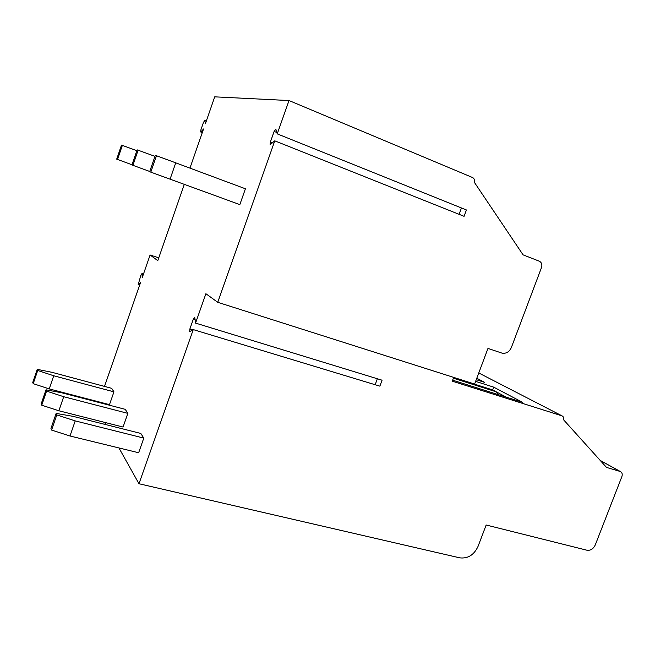 <?xml version="1.0" encoding="UTF-8"?>
<svg xmlns="http://www.w3.org/2000/svg" width="655" height="655" viewBox="0 0 655 655"><rect width="100%" height="100%" fill="white"/><g stroke="black" fill="none" stroke-linecap="round" stroke-linejoin="round"><path stroke-width="0.98" d="M217.73 302.307L474.605 384.051L487.975 348.419L502.197 353.192C506.299 353.741 509.361 351.833 511.375 347.469L541.505 267.543C542.356 264.555 541.62 262.442 539.294 261.198L523.075 254.852L474.22 182.106C474.793 179.994 474.245 178.471 472.558 177.53L289.011 100.542L277.237 133.866L275.853 129.215L274.134 131.418L270.351 142.127L270.138 144.559L274.773 140.841L217.73 302.307L205.891 293.718L195.55 323.095L194.723 317.184L193.405 318.936L189.884 328.941L189.672 331.659L193.258 329.604L138.983 483.742L459.802 557.855C467.883 558.78 473.95 554.998 477.994 546.507L486.166 525.007L586.97 550.233C590.581 550.691 593.356 548.898 595.297 544.87L621.89 476.562C622.643 474.13 622.119 472.443 620.318 471.51L606.505 467.408L563.333 419.511C563.849 417.734 563.415 416.523 562.031 415.876L452.286 381.177L453.694 377.395M562.031 415.876L478.764 372.973L562.031 415.876M193.258 329.604L379.875 386.155L382.07 380.203L195.55 323.095M274.773 140.841L464.076 216.314L466.425 209.968L277.237 133.866M459.098 214.332L461.447 207.971M138.983 483.742L118.923 447.938M105.864 424.628L104.595 422.352M184.301 184.374L157.79 260.633L150.093 254.992L142.217 277.695L142.029 273.479L140.891 275.206L138.197 284.589L140.522 282.575L104.513 386.401M99.126 401.941L98.938 402.473M189.95 168.122L203.558 128.97L201.093 131.77L202.411 132.277M289.011 100.542L214.725 96.842L205.351 123.811L204.884 120.307L203.484 122.387L200.946 129.706L200.667 131.958L201.093 131.77M33.217 383.658L32.75 382.471L37.229 369.346L52.105 372.343L111.669 388.317L113.945 391.846L109.491 404.651L49.231 388.906L33.217 383.658L37.72 370.476L53.735 375.765L49.231 388.906M41.74 405.208L41.2 403.848L46.014 389.807L61.84 392.795L125.236 409.334L127.84 413.362L123.058 427.035L58.876 410.775L41.74 405.208L46.571 391.109L63.707 396.717L58.876 410.775M51.581 430.073L50.959 428.493L56.142 413.411L73.049 416.343L140.8 433.446L143.797 438.097L138.647 452.752L69.995 436.001L51.581 430.073L56.788 414.918L75.219 420.895L69.995 436.001M175.736 162.833L245.42 188.779L239.836 204.614L150.806 172.142L156.463 155.734L175.736 162.833L170.071 179.183M377.362 378.762L375.168 384.731M475.612 381.366L493.706 387.146L522.469 402.293L452.654 380.178M476.242 379.679L484.626 382.364L476.783 378.238M453.653 377.509L492.666 389.921L493.706 387.146M492.666 389.921L506.266 397.159M453.391 378.213L496.285 391.846L498.332 394.646M150.093 254.992L158.764 257.849M113.945 391.846L53.735 375.765M37.229 369.346L37.72 370.476M132.007 164.757L116.696 159.149L121.502 145.091L136.838 150.675M122.37 145.353L117.54 159.468M127.84 413.362L63.707 396.717M46.014 389.807L46.571 391.109M149.749 171.479L131.942 164.962L137.124 149.848L154.965 156.349M138.123 150.151L132.916 165.33M143.797 438.097L75.219 420.895M56.142 413.411L56.788 414.918M150.806 172.142L149.668 171.708L155.292 155.382L156.463 155.734M189.884 328.941L192.865 329.85M193.405 318.936L195.116 319.46M620.121 471.444L600.283 460.498M204.982 120.569L206.3 121.093M138.475 284.499L139.72 284.892M142.143 273.913L143.396 274.306M274.134 131.418L276.844 132.506M270.351 142.127L272.374 142.937M600.209 460.424L620.318 471.51M206.366 120.888L204.884 120.307M202.297 132.597L200.757 131.991M139.671 285.048L138.27 284.606M143.519 273.954L142.029 273.479"/></g></svg>
